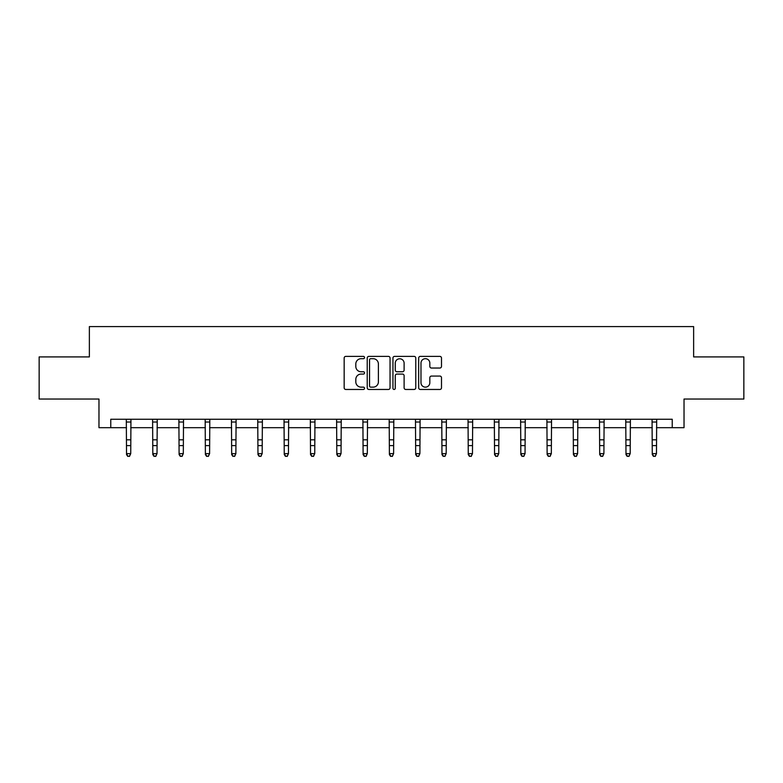 <?xml version="1.0" encoding="UTF-8"?>
<svg xmlns="http://www.w3.org/2000/svg" width="783" height="783" viewBox="0 0 783 783"><rect width="100%" height="100%" fill="white"/><g stroke="black" fill="none" stroke-linecap="round" stroke-linejoin="round"><path stroke-width="1.17" d="M364.535 357.537A1.155 1.155 0 0 0 363.381 356.382L345.812 356.382A1.654 1.654 0 0 0 344.158 358.037L344.158 387.81A1.654 1.654 0 0 0 345.812 389.464L363.381 389.464A1.155 1.155 0 0 0 364.535 388.299A1.155 1.155 0 0 0 363.381 387.145L361.11 387.145A5.295 5.295 0 0 1 355.815 381.85L355.815 379.373A5.295 5.295 0 0 1 361.11 374.078L363.381 374.078A1.155 1.155 0 0 0 364.535 372.923A1.155 1.155 0 0 0 363.381 371.759L361.11 371.759A5.295 5.295 0 0 1 355.815 366.473L355.815 363.987A5.295 5.295 0 0 1 361.11 358.692L363.381 358.692A1.155 1.155 0 0 0 364.535 357.537M439.84 368.039A1.654 1.654 0 0 0 441.495 366.385L441.495 358.037A1.654 1.654 0 0 0 439.84 356.382L420.324 356.382A1.654 1.654 0 0 0 418.67 358.037L418.67 387.81A1.654 1.654 0 0 0 420.324 389.464L439.84 389.464A1.654 1.654 0 0 0 441.495 387.81L441.495 377.719A1.654 1.654 0 0 0 439.84 376.065L431.482 376.065A1.654 1.654 0 0 0 429.828 377.719L429.828 382.721A4.424 4.424 0 0 1 425.404 387.145A4.424 4.424 0 0 1 420.98 382.721L420.98 363.116A4.424 4.424 0 0 1 425.404 358.692A4.424 4.424 0 0 1 429.828 363.116L429.828 366.385A1.654 1.654 0 0 0 431.482 368.039L439.84 368.039M110.765 427.684L110.765 419.257L672.235 419.257L672.235 427.684L684.029 427.684L684.029 399.036L743.85 399.036L743.85 356.911L693.63 356.911L693.63 326.58L89.37 326.58L89.37 356.911L39.15 356.911L39.15 399.036L98.971 399.036L98.971 427.684L126.523 427.684M390.051 358.037A1.654 1.654 0 0 0 388.397 356.382L368.881 356.382A1.654 1.654 0 0 0 367.227 358.037L367.227 387.81A1.654 1.654 0 0 0 368.881 389.464L388.397 389.464A1.654 1.654 0 0 0 390.051 387.81L390.051 358.037M394.603 356.382L414.119 356.382A1.654 1.654 0 0 1 415.773 358.037L415.773 387.81A1.654 1.654 0 0 1 414.119 389.464L405.77 389.464A1.654 1.654 0 0 1 404.116 387.81L404.116 375.732A1.654 1.654 0 0 0 402.462 374.078L396.912 374.078A1.654 1.654 0 0 0 395.258 375.732L395.258 388.299A1.155 1.155 0 0 1 394.103 389.464A1.155 1.155 0 0 1 392.949 388.299L392.949 358.037A1.654 1.654 0 0 1 394.603 356.382M130.732 427.684L152.812 427.684M157.021 427.684L179.092 427.684M183.31 427.684L205.381 427.684M209.599 427.684L231.67 427.684M235.879 427.684L257.959 427.684M262.168 427.684L284.249 427.684M288.457 427.684L310.528 427.684M314.746 427.684L336.817 427.684M341.036 427.684L363.106 427.684M367.315 427.684L389.396 427.684M393.604 427.684L415.685 427.684M419.894 427.684L441.964 427.684M446.183 427.684L468.254 427.684M472.472 427.684L494.543 427.684M498.751 427.684L520.832 427.684M525.041 427.684L547.121 427.684M551.33 427.684L573.401 427.684M577.619 427.684L599.69 427.684M603.908 427.684L625.979 427.684M630.188 427.684L652.268 427.684M656.477 427.684L672.235 427.684M370.702 358.692A1.155 1.155 0 0 0 369.547 359.857L369.547 385.99A1.155 1.155 0 0 0 370.702 387.145L373.099 387.145A5.295 5.295 0 0 0 378.395 381.85L378.395 363.987A5.295 5.295 0 0 0 373.099 358.692L370.702 358.692M404.116 363.204A4.424 4.424 0 0 0 399.692 358.78A4.424 4.424 0 0 0 395.258 363.204L395.258 370.105A1.654 1.654 0 0 0 396.912 371.759L402.462 371.759A1.654 1.654 0 0 0 404.116 370.105L404.116 363.204M126.308 419.257L126.523 453.631L130.732 453.631L129.469 456.42L127.786 456.049L129.469 456.42M129.469 456.049L130.732 453.631L130.947 419.257M127.786 456.42L126.523 454.561L126.523 453.631L127.786 456.049M152.597 419.257L152.812 453.631L157.021 453.631L155.758 456.42L154.075 456.049L155.758 456.42M155.758 456.049L157.021 453.631L157.236 419.257M154.075 456.42L152.812 454.561L152.812 453.631L154.075 456.049M178.886 419.257L179.092 453.631L183.31 453.631L182.048 456.42L180.364 456.049L182.048 456.42M182.048 456.049L183.31 453.631L183.525 419.257M180.364 456.42L179.092 454.561L179.092 453.631L180.364 456.049M205.166 419.257L205.381 453.631L209.599 453.631L208.337 456.42L206.643 456.049L208.337 456.42M208.337 456.049L209.599 453.631L209.805 419.257M206.643 456.42L205.381 454.561L205.381 453.631L206.643 456.049M231.455 419.257L231.67 453.631L235.879 453.631L234.616 456.42L232.933 456.049L234.616 456.42M234.616 456.049L235.879 453.631L236.094 419.257M232.933 456.42L231.67 454.561L231.67 453.631L232.933 456.049M257.744 419.257L257.959 453.631L262.168 453.631L260.905 456.42L259.222 456.049L260.905 456.42M260.905 456.049L262.168 453.631L262.383 419.257M259.222 456.42L257.959 454.561L257.959 453.631L259.222 456.049M284.033 419.257L284.249 453.631L288.457 453.631L287.195 456.42L285.511 456.049L287.195 456.42M287.195 456.049L288.457 453.631L288.673 419.257M285.511 456.42L284.249 454.561L284.249 453.631L285.511 456.049M310.322 419.257L310.528 453.631L314.746 453.631L313.484 456.42L311.8 456.049L313.484 456.42M313.484 456.049L314.746 453.631L314.962 419.257M311.8 456.42L310.528 454.561L310.528 453.631L311.8 456.049M336.602 419.257L336.817 453.631L341.036 453.631L339.763 456.42L338.08 456.049L339.763 456.42M339.763 456.049L341.036 453.631L341.241 419.257M338.08 456.42L336.817 454.561L336.817 453.631L338.08 456.049M362.891 419.257L363.106 453.631L367.315 453.631L366.053 456.42L364.369 456.049L366.053 456.42M366.053 456.049L367.315 453.631L367.53 419.257M364.369 456.42L363.106 454.561L363.106 453.631L364.369 456.049M389.18 419.257L389.396 453.631L393.604 453.631L392.342 456.42L390.658 456.049L392.342 456.42M392.342 456.049L393.604 453.631L393.82 419.257M390.658 456.42L389.396 454.561L389.396 453.631L390.658 456.049M415.47 419.257L415.685 453.631L419.894 453.631L418.631 456.42L416.947 456.049L418.631 456.42M418.631 456.049L419.894 453.631L420.109 419.257M416.947 456.42L415.685 454.561L415.685 453.631L416.947 456.049M441.759 419.257L441.964 453.631L446.183 453.631L444.92 456.42L443.237 456.049L444.92 456.42M444.92 456.049L446.183 453.631L446.398 419.257M443.237 456.42L441.964 454.561L441.964 453.631L443.237 456.049M468.038 419.257L468.254 453.631L472.472 453.631L471.2 456.42L469.516 456.049L471.2 456.42M471.2 456.049L472.472 453.631L472.678 419.257M469.516 456.42L468.254 454.561L468.254 453.631L469.516 456.049M494.327 419.257L494.543 453.631L498.751 453.631L497.489 456.42L495.805 456.049L497.489 456.42M497.489 456.049L498.751 453.631L498.967 419.257M495.805 456.42L494.543 454.561L494.543 453.631L495.805 456.049M520.617 419.257L520.832 453.631L525.041 453.631L523.778 456.42L522.095 456.049L523.778 456.42M523.778 456.049L525.041 453.631L525.256 419.257M522.095 456.42L520.832 454.561L520.832 453.631L522.095 456.049M546.906 419.257L547.121 453.631L551.33 453.631L550.067 456.42L548.384 456.049L550.067 456.42M550.067 456.049L551.33 453.631L551.545 419.257M548.384 456.42L547.121 454.561L547.121 453.631L548.384 456.049M573.195 419.257L573.401 453.631L577.619 453.631L576.357 456.42L574.663 456.049L576.357 456.42M576.357 456.049L577.619 453.631L577.834 419.257M574.663 456.42L573.401 454.561L573.401 453.631L574.663 456.049M599.475 419.257L599.69 453.631L603.908 453.631L602.636 456.42L600.952 456.049L602.636 456.42M602.636 456.049L603.908 453.631L604.114 419.257M600.952 456.42L599.69 454.561L599.69 453.631L600.952 456.049M625.764 419.257L625.979 453.631L630.188 453.631L628.925 456.42L627.242 456.049L628.925 456.42M628.925 456.049L630.188 453.631L630.403 419.257M627.242 456.42L625.979 454.561L625.979 453.631L627.242 456.049M652.053 419.257L652.268 453.631L656.477 453.631L655.214 456.42L653.531 456.049L655.214 456.42M655.214 456.049L656.477 453.631L656.692 419.257M653.531 456.42L652.268 454.561L652.268 453.631L653.531 456.049M130.937 419.296L126.317 419.296M130.732 439.821L126.523 439.821M130.732 445.596L126.523 445.596M130.732 422.027L126.523 422.027M157.217 419.296L152.607 419.296M157.021 439.821L152.812 439.821M157.021 445.596L152.812 445.596M157.021 422.027L152.812 422.027M183.506 419.296L178.896 419.296M183.31 439.821L179.092 439.821M183.31 445.596L179.092 445.596M183.31 422.027L179.092 422.027M209.795 419.296L205.185 419.296M209.599 439.821L205.381 439.821M209.599 445.596L205.381 445.596M209.599 422.027L205.381 422.027M236.084 419.296L231.474 419.296M235.879 439.821L231.67 439.821M235.879 445.596L231.67 445.596M235.879 422.027L231.67 422.027M262.374 419.296L257.754 419.296M262.168 439.821L257.959 439.821M262.168 445.596L257.959 445.596M262.168 422.027L257.959 422.027M288.653 419.296L284.043 419.296M288.457 439.821L284.249 439.821M288.457 445.596L284.249 445.596M288.457 422.027L284.249 422.027M314.942 419.296L310.332 419.296M314.746 439.821L310.528 439.821M314.746 445.596L310.528 445.596M314.746 422.027L310.528 422.027M341.231 419.296L336.621 419.296M341.036 439.821L336.817 439.821M341.036 445.596L336.817 445.596M341.036 422.027L336.817 422.027M367.521 419.296L362.911 419.296M367.315 439.821L363.106 439.821M367.315 445.596L363.106 445.596M367.315 422.027L363.106 422.027M393.81 419.296L389.19 419.296M393.604 439.821L389.396 439.821M393.604 445.596L389.396 445.596M393.604 422.027L389.396 422.027M420.089 419.296L415.479 419.296M419.894 439.821L415.685 439.821M419.894 445.596L415.685 445.596M419.894 422.027L415.685 422.027M446.379 419.296L441.769 419.296M446.183 439.821L441.964 439.821M446.183 445.596L441.964 445.596M446.183 422.027L441.964 422.027M472.668 419.296L468.058 419.296M472.472 439.821L468.254 439.821M472.472 445.596L468.254 445.596M472.472 422.027L468.254 422.027M498.957 419.296L494.347 419.296M498.751 439.821L494.543 439.821M498.751 445.596L494.543 445.596M498.751 422.027L494.543 422.027M525.246 419.296L520.626 419.296M525.041 439.821L520.832 439.821M525.041 445.596L520.832 445.596M525.041 422.027L520.832 422.027M551.526 419.296L546.916 419.296M551.33 439.821L547.121 439.821M551.33 445.596L547.121 445.596M551.33 422.027L547.121 422.027M577.815 419.296L573.205 419.296M577.619 439.821L573.401 439.821M577.619 445.596L573.401 445.596M577.619 422.027L573.401 422.027M604.104 419.296L599.494 419.296M603.908 439.821L599.69 439.821M603.908 445.596L599.69 445.596M603.908 422.027L599.69 422.027M630.393 419.296L625.783 419.296M630.188 439.821L625.979 439.821M630.188 445.596L625.979 445.596M630.188 422.027L625.979 422.027M656.683 419.296L652.063 419.296M656.477 439.821L652.268 439.821M656.477 445.596L652.268 445.596M656.477 422.027L652.268 422.027"/></g></svg>
